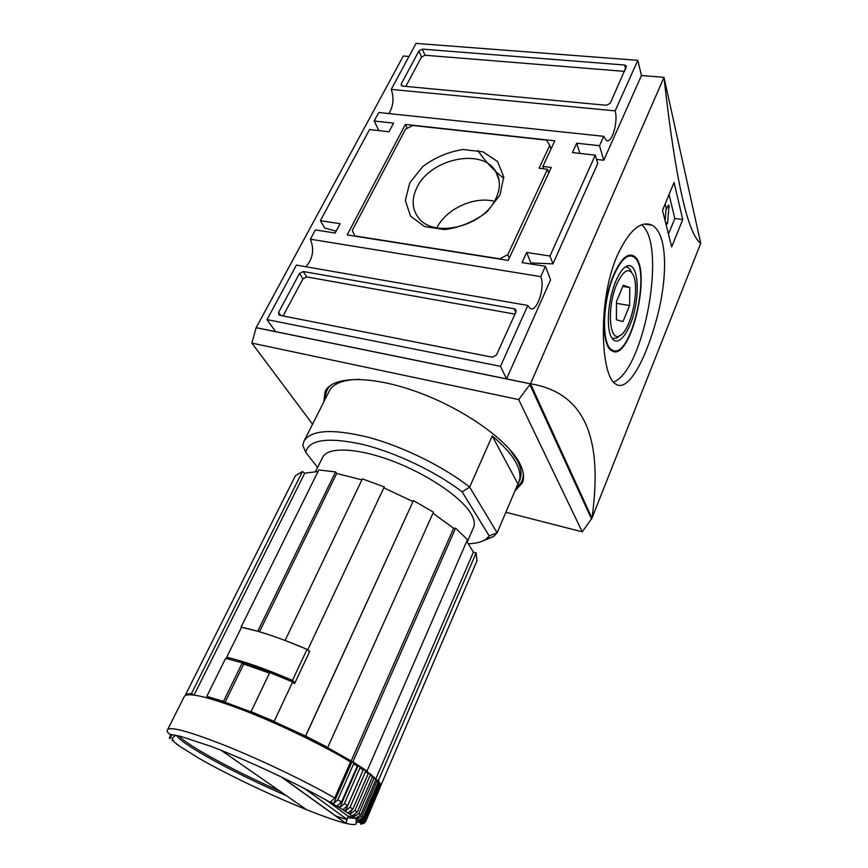 <?xml version="1.0" encoding="UTF-8"?>
<svg xmlns="http://www.w3.org/2000/svg" width="868" height="868" viewBox="0 0 868 868"><rect width="100%" height="100%" fill="white"/><g stroke="black" fill="none" stroke-linecap="round" stroke-linejoin="round"><path stroke-width="1.3" d="M617.267 255.539C597.26 300.805 600.732 376.235 615.672 384.036C627.705 392.803 645.195 360.979 656.468 319.63C667.937 278.368 667.893 233.427 651.966 225.137C640.595 220.298 629.029 230.432 617.267 255.539M613.557 382.05C644.121 370.788 667.242 244.168 641.582 224.812M613.86 274.472C601.925 301.413 600.949 345.529 611.56 350.574C630.602 364.506 653.43 265.608 633.445 255.8C627.249 252.968 620.729 259.196 613.86 274.472M611.137 350.281L612.114 349.945M629.343 255.973L628.54 255.333M614.023 275.015C602.316 301.467 601.35 344.78 611.777 349.739C630.472 363.421 652.899 266.281 633.271 256.657C627.184 253.879 620.772 259.999 614.023 275.015M615.922 280.939C607.871 299.341 605.831 329.146 611.777 337.836C617.745 347.851 629.441 333.29 634.573 310.527C639.922 287.905 637.004 264.447 628.443 265.63C624.211 266.368 620.034 271.467 615.922 280.939M619.481 335.959L616.638 338.162L612.157 338.422M625.242 266.997C627.792 266.747 629.842 268.418 631.394 271.988M436.832 227.85C446.109 208.917 474.112 195.951 494.413 201.322M416.911 187.596C411.389 199.032 411.92 209.09 418.517 217.77C433.544 238.874 483.986 226.591 496.051 198.251C500.695 187.976 500.489 178.862 495.422 170.887C481.469 147.582 429.986 159.028 416.911 187.596M500.011 194.931L486.926 211.966C474.188 221.611 460.127 227.481 444.741 229.597L424.528 226.57L410.521 216.11L405.345 200.508L409.739 182.909L422.662 166.678C434.825 157.542 448.289 151.813 463.045 149.513L482.999 151.846L497.57 161.535L503.744 176.888L500.011 194.931M352.289 230.4L405.475 129.256L412.712 125.469L546.395 140.128L549.769 145.357L539.071 168.24L547.469 169.26L507.802 254.66L499.751 258.805L354.86 235.901L352.289 230.4M509.256 258.132L507.802 254.66M548.739 172.906L547.469 169.26M551.006 148.981L549.769 145.357M508.203 260.411L347.167 234.935L405.389 124.428L554.826 140.811L542.847 166.461L551.267 167.47L508.203 260.411M543.672 168.804L542.847 166.461M407.211 128.356L405.389 124.428M405.812 86.409L421.49 57.06L424.962 55.237L624.667 71.382M402.589 86.106L401.287 85.444L401.298 83.795L418.918 50.973L422.401 49.14L624.645 65.013L626.512 66.109L610.258 103.281L606.396 105.288L402.589 86.106M283.109 315.963L302.954 278.845L306.697 276.903L514.963 314.118M492.243 357.204L279.778 315.301L278.878 314.889L278.606 312.35L299.482 273.463L303.247 271.51L514.192 308.78L515.744 309.648L515.939 311.948L496.453 355.045L492.243 357.204M523.263 473.418C523.447 479.277 521.191 483.899 516.482 487.295M325.565 398.412C325.196 392.737 327.279 388.126 331.793 384.546M323.775 401.949L325.131 391.425C332.422 375.974 371.113 375.117 417.584 392.086C464.022 408.926 508.181 440.391 519.78 463.49C523.697 471.205 524.543 477.693 522.308 482.955L514.952 490.897M388.962 113.589C393.388 106.004 394.148 97.943 391.218 89.404L615.141 110.876C618.45 121.596 611.842 144.023 606.374 140.518L603.716 136.33L599.506 145.705L576.688 143.209L572.403 152.562L595.264 155.155L597.77 163.455L552.949 263.861L549.986 256.038L595.264 155.155M378.871 130.623L374.162 121.01L378.752 112.504L603.716 136.33M305.916 266.747C312.925 258.642 314.411 249.463 310.386 239.199L540.753 276.632C545.484 287.102 536.619 313.37 529.99 308.335L527.809 305.46L500.5 366.329L267.008 319.598L296.422 265.087L527.809 305.46M549.986 256.038L526.67 252.447L530.869 262.939L552.949 263.861M310.386 239.199L315.399 229.911L335.156 233.036L340.115 223.716L320.379 220.678L324.751 228.067L336.166 231.138M320.379 220.678L369.54 129.571L388.994 131.773L393.584 123.137L374.162 121.01M391.218 89.404L416.032 43.4L637.817 60.337L615.141 110.876M500.5 366.329L506.554 378.871L275.579 331.63L267.008 319.598M506.554 378.871L550.605 279.8L545.386 266.302L540.753 276.632M526.67 252.447L522.015 262.603L545.386 266.302M532.844 264.317L533.419 263.047M579.9 153.408L576.688 143.209M596.544 159.397L603.781 160.233L599.506 145.705M603.781 160.233L641.463 75.494L637.817 60.337M591.965 518.142L591.987 518.185C602.446 442.973 587.983 393.291 530.5 383.775L518.717 399.584L251.861 343.11L256.147 327.724L530.532 383.851L591.965 518.142L582.233 531.845L505.87 512.25M312.556 424.192L251.861 343.11M582.233 531.845L518.717 399.584M591.575 519.118L530.044 384.958M256.147 327.724L403.316 55.997L408.991 56.463M256.103 327.648L530.5 383.775L663.977 77.339L700.726 243.311C687.554 233.698 675.304 178.374 663.977 77.339L641.463 75.494M591.954 518.174L700.726 243.311M666.103 208.982L665.192 219.691M663.553 207.788L663.705 208.396M666.548 209.047L668.327 205.434L668.827 204.946L669.033 206.074L667.579 222.946L666.526 224.638M665.17 203.893L666.374 208.743M669.054 194.53L674.837 218.508L668.729 233.449M682.758 219.561L671.68 246.87L662.49 210.36L674.067 182.432L682.758 219.561L674.837 218.508M616.399 319.793L616.486 301.532L623.267 285.279L629.788 287.525L629.604 305.547L622.996 321.572L616.399 319.793M616.475 303.344L629.604 305.547M622.801 286.407L629.788 287.525M616.877 283.945C606.732 306.784 609.173 342.773 619.85 335.666C630.352 331.25 639.781 290.411 633.651 275.872C629.322 266.899 623.723 269.59 616.877 283.945M503.82 178.352C493.013 169.781 484.377 160.482 477.921 150.435M355.337 818.394L347.504 817.743L345.963 823.428C336.133 820.835 322.994 816.256 306.567 809.692L305.189 808.737M347.504 817.743L348.166 816.235L325.641 799.699M489.248 535.925L497.136 532.789L469.653 487.122L462.123 491.874L489.248 535.925L486.134 539.093C482.174 541.892 476.358 543.455 468.666 543.78M317.601 467.472L305.699 452.293L302.78 445.338L303.995 441.161C311.015 429.801 332.585 428.542 368.694 437.374C403.153 446.629 443.863 466.734 469.653 487.122L492.232 435.931L517.914 483.932L518.804 482.185C520.974 477.053 520.138 470.738 516.297 463.241C511.827 454.734 503.809 445.642 492.232 435.931M221.242 750.386L221.481 750.549C240.382 758.1 260.324 766.911 281.319 776.958L283.359 777.891M309.55 651.705L307.055 649.318L292.451 680.382L295.033 682.66C275.145 674.013 257.59 667.427 242.356 662.935M257.72 631.264L241.033 627.184L318.806 469.946L335.558 471.942L257.731 631.275M227.6 658.009L227.242 658.736M308.422 650.642L309.778 651.228L294.643 683.485L292.386 682.508L273.919 721.84M333.551 803.659L351.92 761.887L353.287 762.288L353.634 763.829L337.847 799.764L333.551 803.659L330.502 801.902L334.722 797.952L350.564 761.963L350.26 760.433L327.019 747.261L327.768 747.435L433.457 512.196L413.45 500.586L305.352 736.487M353.515 816.994L348.166 816.235M279.702 791.019C235.228 771.511 188.117 746.046 178.938 735.966M242.281 662.87L225.615 658.367L206.823 696.364L224.052 701.876L223.445 701.409L242.281 662.87L243.713 664.096L224.942 702.559M269.481 673.101L243.713 664.096M292.646 681.966L269.753 672.537L251.036 711.662L251.612 712.118L274.038 721.568L292.386 682.508M412.929 501.509L383.819 487.859L307.695 649.937L384.264 486.905L362.39 478.876L285.095 640.454L307.825 649.644M274.038 721.568L305.644 736.086L413.45 500.586M351.92 761.887L351.008 761.323L453.606 528.265L433.002 513.227M351.008 761.323L352.918 761.768L455.581 528.211L453.606 528.265M365.439 770.285L367.034 771.044L467.461 539.625L455.581 528.211M377.059 779.941L378.405 780.603L476.131 552.949L473.375 552.189L375.877 778.802M473.375 552.189L466.745 541.285M337.847 799.764L341.558 801.967L337.153 805.775L339.876 807.414L344.357 803.659L347.623 805.699L343.066 809.377L345.431 810.886L350.054 807.262L352.853 809.117L348.166 812.676L350.173 814.032L351.388 811.233M350.173 814.032L354.914 810.528L357.225 812.188L352.441 815.627L354.057 816.831L354.893 814.911M354.057 816.831L358.885 813.446L360.708 814.9L355.847 818.231L357.084 819.273L357.67 817.895M380.347 784.943L380.976 785.236L476.988 560.815L476.131 552.949M380.499 785.963L365.732 821.171L364.072 823.287L360.838 824.242L361.055 823.103M360.838 824.242L361.272 823.233M319.099 743.095L318.599 744.201M319.847 744.852L320.346 743.746M300.48 735.142L300.87 734.295M300.925 734.328L300.534 735.174M273.962 721.861L273.572 722.697L273.962 721.861M253.716 714.266L254.248 713.181M255.604 713.735L255.083 714.831M212.964 699.521L213.452 698.523M215.98 699.283L215.481 700.292M177.897 744.961L178.439 745.362M191.926 694.053L191.578 694.758M189.539 694.118L189.267 694.66M171.039 734.502L169.314 737.941L169.965 738.701L171.994 734.654M191.502 693.499L185.785 694.259L295.38 475.729L302.444 471.552L191.502 693.499L192.555 694.085M318.024 471.508L304.755 473.168L194.128 694.964M304.755 473.168L302.444 471.552M315.594 471.541L322.614 457.349C327.518 446.792 356.401 447.562 391.414 460.637C426.405 473.624 460.604 496.583 470.695 513.162C474.221 518.934 475.187 523.686 473.581 527.429L467.277 541.947M361.902 479.885L336.719 473.472L335.558 471.942M383.819 487.859L384.264 486.905M206.823 696.364L223.445 701.409M352.918 761.768L367.034 771.044M353.569 762.462L356.856 764.534L357.258 766.108L341.558 801.967M344.357 803.659L359.981 767.876L359.547 766.281L357.399 765.37M359.894 766.509L362.694 768.386L363.16 770.003L347.623 805.699M350.054 807.262L365.526 771.63L365.027 770.003L363.301 769.352M486.134 539.093L493.501 536.587L497.136 532.789L517.914 483.932M509.288 448.854L517.404 460.669C521.234 468.188 522.059 474.525 519.867 479.668L518.804 482.185M303.995 441.161L329.211 391.175C333.138 383.548 343.261 379.62 359.58 379.359M305.699 452.293C308.889 439.544 327.757 436.897 362.292 444.329C395.341 452.347 436.203 471.812 462.123 491.874M378.405 780.603L380.976 785.236M377.276 780.169L378.264 782.296L363.28 817.211L358.375 820.466L359.211 821.323L359.645 820.336M359.211 821.323L364.137 818.112L379.056 783.305L378.361 781.547M357.084 819.273L361.967 815.974L377.016 780.94L375.931 779.041M305.525 736.248L327.019 747.261M173.991 741.739L174.978 742.628M175.152 735.771L175.423 735.218M172.005 740.664L172.374 739.916M173.947 736.769L174.783 735.098M339.876 807.414L358.072 765.815M345.431 810.886L363.464 769.46M352.853 809.117L368.249 773.594L367.717 771.945L365.873 770.6M354.914 810.528L370.235 775.081L372.481 776.86L371.895 775.178L370.159 773.789M368.379 772.943L369.681 773.421L370.235 775.081M357.225 812.188L372.481 776.86M358.885 813.446L374.075 778.195L375.822 779.768L374.043 777.001M372.6 776.166L374.075 778.195M360.708 814.9L375.822 779.768M379.902 783.771L380.195 785.258L365.385 819.848L360.47 822.983L360.025 822.3L364.94 819.132L379.793 784.444L379.175 782.708M360.47 822.983L360.773 822.278M360.784 823.732L362.281 823.602L365.688 820.629L380.434 786.18L380.292 784.856M176.096 743.561L176.692 744.353M336.719 473.472L259.478 631.785M251.036 711.662L274.125 721.395M305.644 736.086L327.768 747.435M493.501 536.587L483.747 540.536M292.451 680.382C265.803 668.913 243.886 661.21 226.7 657.26L228.968 659.148M307.055 649.318C280.614 638.078 258.772 630.732 241.521 627.293L226.7 657.26M402.318 86.062L401.298 83.795M625.687 69.136L624.645 65.013M424.962 55.237L422.401 49.14M421.49 57.06L418.918 50.973M515.755 312.35L514.192 308.78M306.697 276.903L303.247 271.51M302.954 278.845L299.482 273.463M280.809 315.507L278.606 312.35M666.016 222.74L667.579 222.946M668.11 205.955L669.033 206.074M346.983 819.349L304.299 788.307M306.567 809.692L221.481 750.549M345.963 823.428L281.319 776.958M350.564 761.963C323.59 745.601 280.505 724.682 245.243 710.881C208.353 696.852 188.063 692.002 184.363 696.31L167.643 729.63C170.866 726.288 191.003 731.974 228.056 746.686C263.492 761.073 307.142 782.079 334.722 797.952M286.342 795.641C236.573 774.365 180.696 744.093 176.692 735.467M224.052 701.876L251.612 712.118M380.423 786.82L365.645 821.529L364.072 823.287M353.634 763.829L357.258 766.108M380.195 785.258L380.434 786.18M379.056 783.305L379.793 784.444M377.016 780.94L378.264 782.296M364.137 818.112L364.94 819.132M365.385 819.848L365.688 820.629M361.967 815.974L363.28 817.211M365.526 771.63L368.249 773.594M360.177 822.517L356.184 821.887M346.929 819.576L335.623 815.996M359.981 767.876L363.16 770.003M651.966 225.137L644.154 224.063M633.445 255.8L629.17 255.159M611.777 349.739L610.182 349.446M625.264 266.986L628.443 265.63M499.035 179.936L495.422 170.887M515.744 309.648L516.145 310.581M619.85 335.666L616.638 338.162M306.274 809.54C271.478 795.609 227.969 774.885 199.499 758.632L179.828 746.371L174.338 742.053L171.994 738.288L175.618 735.25M360.101 822.408L351.486 815.529C329.395 799.363 257.471 763.797 210.457 746.198L180.902 736.444L169.651 734.22C167.177 732.18 166.515 730.639 167.643 729.63M362.281 823.602L360.871 822.994M356.303 818.611L356.216 823.808C355.023 824.98 351.616 824.806 345.985 823.287L282.111 777.37"/></g></svg>
